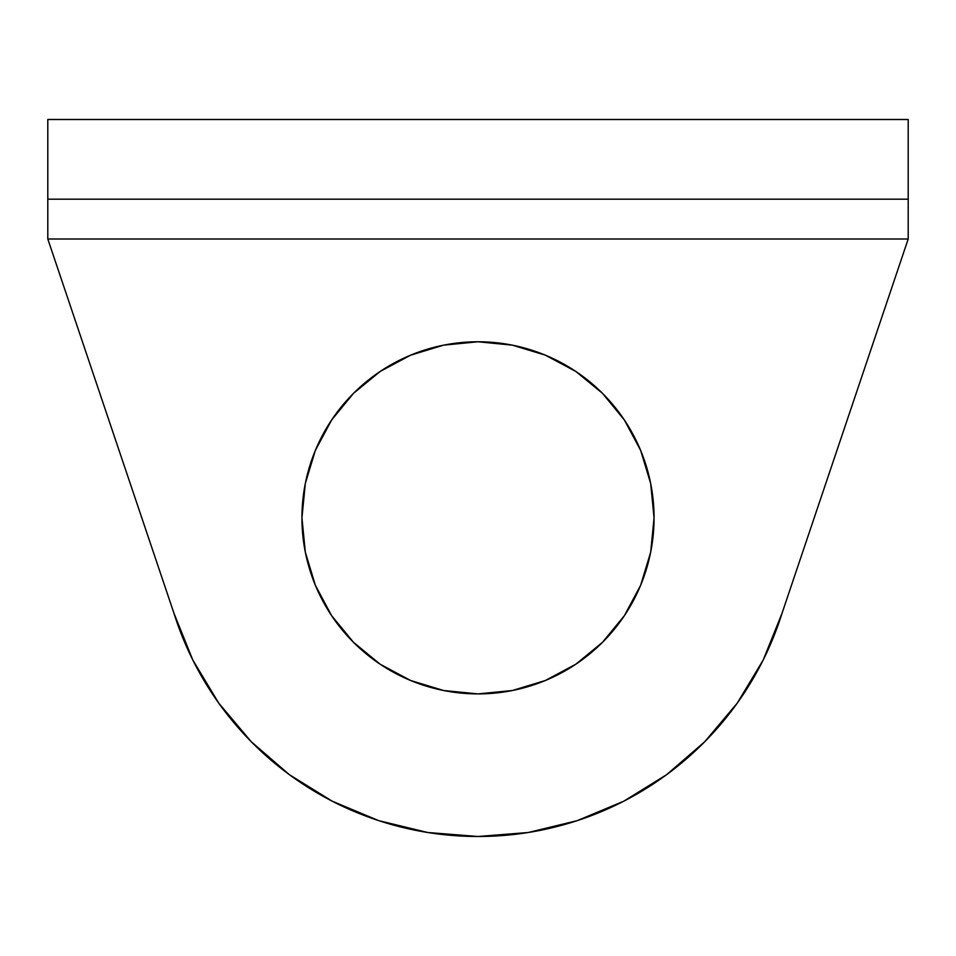 <?xml version="1.0" encoding="UTF-8"?>
<svg xmlns="http://www.w3.org/2000/svg" width="956" height="956" viewBox="0 0 956 956"><rect width="100%" height="100%" fill="white"/><g stroke="black" fill="none" stroke-linecap="round" stroke-linejoin="round"><path stroke-width="1.43" d="M331.613 420.019L315.337 450.455L305.322 483.485L301.941 517.829A176.059 176.059 0 0 1 478 341.77A176.059 176.059 0 0 1 654.059 517.829L650.678 483.485L640.663 450.455L624.388 420.019L602.495 393.334L575.811 371.442L545.374 355.178L512.344 345.152L478 341.77L443.656 345.152L410.626 355.178L380.189 371.442L353.505 393.334L331.613 420.019L315.337 450.455L305.322 483.485L301.941 517.829L305.322 552.186L315.337 585.215L331.613 615.652L353.505 642.324L380.189 664.229L410.626 680.493L443.656 690.519L478 693.901L512.344 690.519L545.374 680.493L575.811 664.229L602.495 642.324L624.388 615.652L640.663 585.215L650.678 552.186L654.059 517.829L650.678 483.485M908.2 202.194L908.2 239L782.068 613.178L763.235 659.939L737.243 703.138L704.775 741.701L666.631 774.671L623.766 801.2L577.257 820.642L528.262 832.509L478 836.5L427.738 832.509L378.743 820.642L332.234 801.2L289.369 774.671L251.225 741.701L218.757 703.138L192.765 659.939L173.932 613.178L47.8 239L908.2 239L782.068 613.178A318.671 318.671 0 0 1 173.932 613.178L47.8 239L47.8 202.194M737.243 703.138L704.775 741.701L666.631 774.671L623.766 801.2M577.257 820.642L528.262 832.509M332.234 801.2L289.369 774.671M251.225 741.701L218.757 703.138L192.765 659.939L173.932 613.178M624.388 420.019L602.495 393.334L575.811 371.442L545.374 355.178L512.344 345.152L478 341.77L443.656 345.152L410.626 355.178L380.189 371.442M624.388 615.652L640.663 585.215L650.678 552.186L654.059 517.829A176.059 176.059 0 0 1 478 693.901A176.059 176.059 0 0 1 301.941 517.829L305.322 552.186M331.613 615.652L353.505 642.324L380.189 664.229L410.626 680.493L443.656 690.519L478 693.901L512.344 690.519L545.374 680.493L575.811 664.229M47.8 199.171L47.8 119.5L908.2 119.5L47.8 119.5L47.8 199.171L908.2 199.171L908.2 119.5L908.2 239L47.8 239L47.8 199.171L908.2 199.171"/></g></svg>
